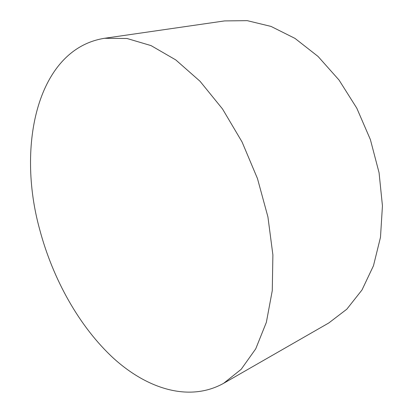 <?xml version="1.0" encoding="UTF-8"?>
<svg xmlns="http://www.w3.org/2000/svg" width="413" height="413" viewBox="0 0 413 413"><rect width="100%" height="100%" fill="white"/><g stroke="black" fill="none" stroke-linecap="round" stroke-linejoin="round"><path stroke-width="0.62" d="M39.617 229.23C16.35 144.849 37.629 48.842 104.535 38.285L126.992 38.486L151.06 45.611L175.783 59.921L200.026 81.263L222.535 108.991L242.059 141.964L257.475 178.571L267.918 216.892L272.89 254.883L272.275 290.597L266.359 322.346L255.719 348.861L241.171 369.315L223.619 383.321C189.624 402.216 147.777 389.289 113.668 358.391C79.497 326.988 52.869 279.338 39.617 229.23M104.535 38.285L224.558 20.918L247.227 20.65L271.031 26.417L295.006 38.404L318.062 56.457L339.032 80.039L356.801 108.191L370.389 139.599L379.067 172.701L382.443 205.819L380.481 237.315L373.471 265.745L361.995 289.972L346.812 309.192L328.8 322.961L223.619 383.321"/></g></svg>
